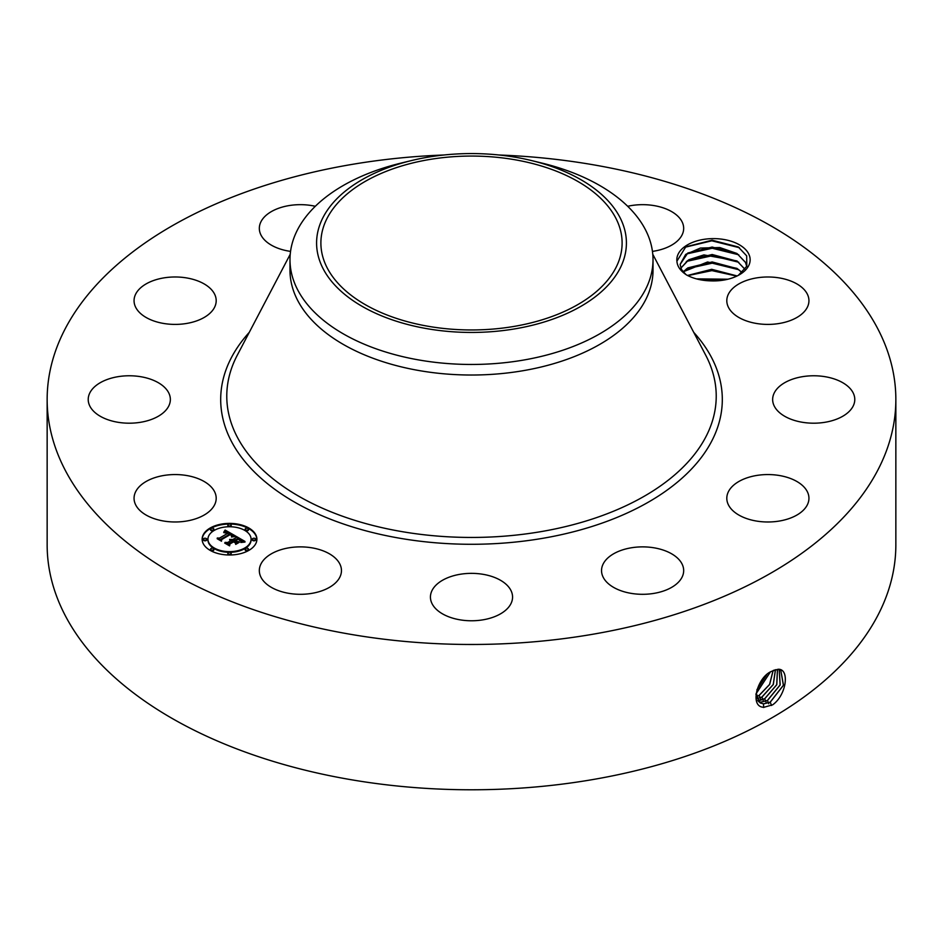 <?xml version="1.0" encoding="UTF-8"?>
<svg xmlns="http://www.w3.org/2000/svg" width="943" height="943" viewBox="0 0 943 943"><rect width="100%" height="100%" fill="white"/><g stroke="black" fill="none" stroke-linecap="round" stroke-linejoin="round"><path stroke-width="1.41" d="M499.201 155.006A424.35 244.991 180 0 1 895.85 399.49A424.35 244.991 180 0 1 590.966 634.568A424.35 244.991 180 0 1 47.15 399.49A424.35 244.991 180 0 1 352.034 164.4A424.35 244.991 180 0 1 443.799 155.006M895.85 399.49L895.85 544.783A424.35 244.991 180 0 1 590.966 779.873A424.35 244.991 180 0 1 47.15 544.783L47.15 399.49M771.586 671.322L771.563 671.345C757.029 677.251 749.166 707.333 763.971 707.274L772.718 704.786C786.863 694.685 789.751 668.504 778.128 669.271L771.586 671.322M748.659 253.82A36.647 21.159 180 0 1 739.406 274.743A36.647 21.159 180 0 1 711.034 280.884C701.828 280.672 693.777 278.763 686.869 275.144C680.598 271.148 677.274 266.492 676.909 261.187A36.647 21.159 180 0 1 707.061 238.944A36.647 21.159 180 0 1 748.659 253.82M135.721 504.953A41.068 23.705 180 0 1 134.059 498.269A41.068 23.705 180 0 1 169.292 474.8A41.068 23.705 180 0 1 214.532 491.598A41.068 23.705 180 0 1 216.195 498.269A41.068 23.705 180 0 1 180.973 521.738A41.068 23.705 180 0 1 135.721 504.953M169.186 405.077A41.068 23.705 180 0 1 124.405 423.03A41.068 23.705 180 0 1 88.218 399.49A41.068 23.705 180 0 1 89.373 393.891A41.068 23.705 180 0 1 134.165 375.939A41.068 23.705 180 0 1 170.353 399.49A41.068 23.705 180 0 1 169.186 405.077M204.843 317.06A41.068 23.705 180 0 1 159.862 322.706A41.068 23.705 180 0 1 134.059 300.699A41.068 23.705 180 0 1 145.411 284.326A41.068 23.705 180 0 1 190.392 278.68A41.068 23.705 180 0 1 216.195 300.699A41.068 23.705 180 0 1 204.843 317.06M290.55 251.392A41.068 23.705 180 0 1 259.325 228.383A41.068 23.705 180 0 1 288.829 205.621A41.068 23.705 180 0 1 315.304 206.281M627.696 206.281A41.068 23.705 180 0 1 670.956 211.22A41.068 23.705 180 0 1 683.675 228.383A41.068 23.705 180 0 1 652.45 251.392M728.467 307.371A41.068 23.705 180 0 1 726.805 300.699A41.068 23.705 180 0 1 762.027 277.23A41.068 23.705 180 0 1 807.279 294.016A41.068 23.705 180 0 1 808.941 300.699A41.068 23.705 180 0 1 773.708 324.168A41.068 23.705 180 0 1 728.467 307.371M773.814 393.891A41.068 23.705 180 0 1 818.595 375.939A41.068 23.705 180 0 1 854.782 399.49A41.068 23.705 180 0 1 853.627 405.077A41.068 23.705 180 0 1 808.835 423.03A41.068 23.705 180 0 1 772.647 399.49A41.068 23.705 180 0 1 773.814 393.891M738.157 481.908A41.068 23.705 180 0 1 783.138 476.262A41.068 23.705 180 0 1 808.941 498.269A41.068 23.705 180 0 1 797.589 514.642A41.068 23.705 180 0 1 752.608 520.288A41.068 23.705 180 0 1 726.805 498.269A41.068 23.705 180 0 1 738.157 481.908M631.044 547.836A41.068 23.705 180 0 1 683.675 570.586A41.068 23.705 180 0 1 654.171 593.347A41.068 23.705 180 0 1 601.54 570.586A41.068 23.705 180 0 1 631.044 547.836M481.189 574.028A41.068 23.705 180 0 1 512.568 597.06A41.068 23.705 180 0 1 461.811 620.105A41.068 23.705 180 0 1 430.432 597.06A41.068 23.705 180 0 1 481.189 574.028M328.742 553.435A41.068 23.705 180 0 1 341.46 570.586A41.068 23.705 180 0 1 316.553 592.393A41.068 23.705 180 0 1 272.044 587.748A41.068 23.705 180 0 1 259.325 570.586A41.068 23.705 180 0 1 284.232 548.791A41.068 23.705 180 0 1 328.742 553.435M210.159 528.021A27.382 15.807 180 0 1 239.993 524.591A27.382 15.807 180 0 1 256.897 539.196A27.382 15.807 180 0 1 248.869 550.37A27.382 15.807 180 0 1 219.035 553.8A27.382 15.807 180 0 1 202.144 539.196A27.382 15.807 180 0 1 210.159 528.021M755.921 694.402L760.023 702.806L763.476 703.914L770.242 702.193L783.468 685.255L780.757 670.119L777.975 669.4L773.838 670.237M513.9 326.443A150.609 86.945 180 0 1 320.891 243.011A150.609 86.945 180 0 1 429.1 159.579A150.609 86.945 180 0 1 622.109 243.011A150.609 86.945 180 0 1 513.9 326.443M738.369 275.309L746.821 266.221L746.667 255.848L738.275 246.96L712.095 240.206L685.797 246.83L676.909 261.187M256.885 539.526A27.382 15.807 0 0 0 239.722 525.192A27.382 15.807 0 0 0 210.159 528.681A27.382 15.807 0 0 0 202.144 539.526M759.987 702.794L763.406 703.867L770.183 702.158L783.397 685.243L780.733 670.096M620.152 268.189A154.911 89.444 0 0 0 531.663 160.593A154.911 89.444 0 0 0 411.337 160.593A154.911 89.444 0 0 0 322.848 217.833A154.911 89.444 0 0 0 427.886 328.824A154.911 89.444 0 0 0 620.152 268.189M685.926 274.543L681.471 269.474L680.115 264.382L685.655 254.457L700.413 248.044L719.827 247.561L736.943 253.478L745.5 262.354L746.738 266.421M653.016 259.667L653.016 270.228A181.516 104.791 180 0 1 522.599 370.788A181.516 104.791 180 0 1 289.984 270.228L289.984 259.667A181.516 104.791 0 0 0 522.599 360.226A181.516 104.791 180 0 0 645.672 289.171A181.516 104.791 0 0 0 653.016 259.667A181.516 104.791 0 0 0 541.989 163.104L531.663 160.593M207.955 539.526A21.571 12.448 0 0 0 207.943 539.867A21.571 12.448 0 0 0 221.263 551.372A21.571 12.448 0 0 0 244.767 548.673A21.571 12.448 0 0 0 251.086 539.867A21.571 12.448 0 0 0 251.074 539.526M245.263 529.542A1.662 0.955 0 0 0 245.156 529.872A1.662 0.955 0 0 0 246.182 530.756A1.662 0.955 0 0 0 247.997 530.555A1.662 0.955 0 0 0 248.481 529.872A1.662 0.955 0 0 0 248.374 529.542M245.263 549.521A1.662 0.955 0 0 0 245.156 549.852A1.662 0.955 0 0 0 246.182 550.736A1.662 0.955 0 0 0 247.997 550.535A1.662 0.955 0 0 0 248.481 549.852A1.662 0.955 0 0 0 248.374 549.521M252.429 539.526A1.662 0.955 0 0 0 252.335 539.867A1.662 0.955 0 0 0 253.349 540.752A1.662 0.955 0 0 0 255.164 540.539A1.662 0.955 0 0 0 255.647 539.867A1.662 0.955 0 0 0 255.541 539.526M210.654 549.521A1.662 0.955 0 0 0 210.548 549.852A1.662 0.955 0 0 0 211.574 550.736A1.662 0.955 0 0 0 213.377 550.535A1.662 0.955 0 0 0 213.872 549.852A1.662 0.955 0 0 0 213.766 549.521M227.958 553.659A1.662 0.955 0 0 0 227.852 553.989A1.662 0.955 0 0 0 228.878 554.873A1.662 0.955 0 0 0 230.693 554.673A1.662 0.955 0 0 0 231.176 553.989A1.662 0.955 0 0 0 231.07 553.659M210.654 529.542A1.662 0.955 0 0 0 210.548 529.872A1.662 0.955 0 0 0 211.574 530.756A1.662 0.955 0 0 0 213.377 530.555A1.662 0.955 0 0 0 213.872 529.872A1.662 0.955 0 0 0 213.766 529.542M227.958 525.392A1.662 0.955 0 0 0 227.852 525.734A1.662 0.955 0 0 0 228.878 526.618A1.662 0.955 0 0 0 230.693 526.406A1.662 0.955 0 0 0 231.176 525.734A1.662 0.955 0 0 0 231.07 525.392M203.488 539.526A1.662 0.955 0 0 0 203.382 539.867A1.662 0.955 0 0 0 204.407 540.752A1.662 0.955 0 0 0 206.211 540.539A1.662 0.955 0 0 0 206.706 539.867A1.662 0.955 0 0 0 206.6 539.526M758.761 701.804L760.753 702.205L767.484 700.496L780.179 684.972L779.236 669.565M289.984 259.667A181.516 104.791 0 0 1 297.328 230.175A181.516 104.791 180 0 1 401.011 163.104L411.337 160.593M737.296 253.797L712.154 247.042L687.824 252.995L680.115 264.429M737.214 253.738L745.5 262.449L746.726 266.445M244.767 548.001A21.571 12.448 180 0 1 221.263 550.7A21.571 12.448 180 0 1 207.943 539.196A21.571 12.448 180 0 1 214.261 530.39A21.571 12.448 180 0 1 237.766 527.691A21.571 12.448 180 0 1 251.086 539.196A21.571 12.448 180 0 1 244.767 548.001M247.997 529.883A1.662 0.955 180 0 1 246.182 530.084A1.662 0.955 180 0 1 245.156 529.2A1.662 0.955 180 0 1 245.651 528.528A1.662 0.955 180 0 1 247.455 528.316A1.662 0.955 180 0 1 248.481 529.2A1.662 0.955 180 0 1 247.997 529.883M247.997 549.863A1.662 0.955 180 0 1 246.182 550.064A1.662 0.955 180 0 1 245.156 549.18A1.662 0.955 180 0 1 245.651 548.508A1.662 0.955 180 0 1 247.455 548.296A1.662 0.955 180 0 1 248.481 549.18A1.662 0.955 180 0 1 247.997 549.863M255.164 539.867A1.662 0.955 180 0 1 253.349 540.08A1.662 0.955 180 0 1 252.335 539.196A1.662 0.955 180 0 1 252.818 538.512A1.662 0.955 180 0 1 254.622 538.312A1.662 0.955 180 0 1 255.647 539.196A1.662 0.955 180 0 1 255.164 539.867M213.377 549.863A1.662 0.955 180 0 1 211.574 550.064A1.662 0.955 180 0 1 210.548 549.18A1.662 0.955 180 0 1 211.032 548.508A1.662 0.955 180 0 1 212.847 548.296A1.662 0.955 180 0 1 213.872 549.18A1.662 0.955 180 0 1 213.377 549.863M230.693 554.001A1.662 0.955 180 0 1 228.878 554.213A1.662 0.955 180 0 1 227.852 553.317A1.662 0.955 180 0 1 228.347 552.645A1.662 0.955 180 0 1 230.151 552.433A1.662 0.955 180 0 1 231.176 553.317A1.662 0.955 180 0 1 230.693 554.001M211.032 528.528A1.662 0.955 180 0 1 212.847 528.316A1.662 0.955 180 0 1 213.872 529.2A1.662 0.955 180 0 1 213.377 529.883A1.662 0.955 180 0 1 211.574 530.084A1.662 0.955 180 0 1 210.548 529.2A1.662 0.955 180 0 1 211.032 528.528M228.347 524.391A1.662 0.955 180 0 1 230.151 524.178A1.662 0.955 180 0 1 231.176 525.062A1.662 0.955 180 0 1 230.693 525.746A1.662 0.955 180 0 1 228.878 525.946A1.662 0.955 180 0 1 227.852 525.062A1.662 0.955 180 0 1 228.347 524.391M203.865 538.512A1.662 0.955 180 0 1 205.68 538.312A1.662 0.955 180 0 1 206.706 539.196A1.662 0.955 180 0 1 206.211 539.867A1.662 0.955 180 0 1 204.407 540.08A1.662 0.955 180 0 1 203.382 539.196A1.662 0.955 180 0 1 203.865 538.512M758.738 701.769L760.683 702.17L767.413 700.46L780.097 684.96L779.201 669.554M235.314 535.848L231.518 536.626L232.096 535.105L230.351 533.868L221.086 539.101L221.157 540.209L217.291 537.981L219.471 538.099L227.888 533.231L223.845 532.677L228.524 532.866L225.919 531.722L223.703 532.276L225.094 530.049L235.314 535.848M235.314 536.473L231.471 537.015L235.314 536.473M231.73 535.93L230.245 534.598L221.735 539.514L221.487 541.211L217.161 538.712L221.251 540.811L221.416 539.408L230.233 534.316L231.73 535.93M236.092 536.308L244.874 541.376L240.948 542.036L241.208 540.327L238.225 538.347L234.265 540.634L238.273 538.913L240.925 541.435L238.261 539.16L234.996 541.046L239.05 541.742L235.502 543.793L235.491 542.154L233.558 541.034L229.29 543.498L229.267 544.759L225.118 542.366L227.593 542.52L231.235 540.422L229.62 539.856L231.86 540.068L229.691 539.384L232.567 539.655L236.139 537.593L236.092 536.308M245.003 542.036L240.83 542.484L244.991 541.871M239.369 542.272L235.715 544.382L239.369 542.272M235.302 542.873L233.569 541.871L229.951 543.958L229.597 545.879L224.693 543.062L229.349 545.478L229.632 543.899L233.581 541.612L235.29 542.602M680.834 268.118L688.861 259.714L703.926 254.905L736.943 260.928L745.5 269.804M737.296 261.246L712.154 254.504L687.824 260.445L680.858 268.166M737.214 261.187L745.5 269.898M234.394 536.001L225.094 530.72L224.304 531.993M225.094 530.049L225.094 530.72M224.953 530.296L224.953 530.968M224.811 530.544L224.811 531.215M224.67 530.779L224.67 531.451M224.528 531.003L224.528 531.675M224.375 531.227L224.375 531.899M224.222 531.439L224.222 532.029M228.524 532.866L227.888 533.644M228.017 533.054L228.017 533.726M227.888 533.231L218.564 538.724M219.471 538.099L219.471 538.759M221.11 540.186L221.086 539.101M232.167 535.506L232.167 536.178M232.143 535.612L232.143 536.284M232.096 535.718L232.096 536.39M221.676 539.926L221.299 541.093M221.416 539.408L221.416 540.08M243.872 541.459L236.115 536.991M236.139 537.593L232.567 540.327L231.825 540.033M232.567 539.655L232.567 540.327M232.296 539.526L232.296 540.198M232.013 539.42L232.013 540.091M231.73 539.337L231.73 539.974M231.86 540.068L231.235 540.846M231.459 540.292L231.459 540.964M231.294 540.209L231.294 540.869M231.235 540.422L227.593 543.192L226.426 543.121M227.593 542.52L227.593 543.192M237.86 542.437L236.269 542.461L234.996 541.046M236.269 541.789L236.269 542.461M240.948 540.787L240.936 541.435M234.996 541.471L234.265 540.634M234.783 540.928L234.783 541.6M241.373 541.023L241.373 541.695M241.337 541.164L241.337 541.836M229.856 544.441L229.42 545.785M229.632 543.899L229.632 544.571M757.665 700.425L764.643 698.763L776.714 684.712L777.445 669.4M758.054 700.991L764.714 698.798L776.796 684.712L777.492 669.4M742.082 272.551L737.214 268.637L712.154 261.954L687.824 267.895L683.133 271.89M683.097 271.843L707.556 261.989L736.943 268.378L742.141 272.503M756.805 698.728L761.885 697.066L773.225 684.512L775.429 669.707M756.828 698.775L761.944 697.101L773.307 684.524L775.476 669.695M737.037 275.993L712.024 269.403L687.565 275.509M687.494 275.474L711.706 269.309L737.131 275.945M756.192 696.594L759.115 695.368L769.594 684.429L773.071 670.556M756.203 696.653L759.186 695.415L769.677 684.429L773.13 670.532M727.76 279.269L696.582 278.916M727.925 279.222L696.417 278.869M755.991 693.859L770.242 672.088M755.98 693.942L770.313 672.041M756.899 689.828L766.683 674.764M756.946 689.698L766.588 674.858M698.539 279.399L725.839 279.706M687.777 275.615L711.906 270.617L736.789 276.11M686.363 268.908L712.213 263.168L738.782 269.71M686.363 261.447L712.213 255.718L738.782 262.26M686.363 253.997L712.213 248.257L738.782 254.799M685.243 247.196L711.812 240.807L739.406 247.714M693.753 332.384A250.803 144.798 180 0 1 542.107 538.429A250.803 144.798 180 0 1 277.619 491.338A250.803 144.798 180 0 1 249.247 332.384M770.242 702.193L771.527 705.482M652.768 254.256L705.718 355.205A244.72 141.285 180 0 1 540.398 531.734A244.72 141.285 180 0 1 297.705 495.629A244.72 141.285 180 0 1 237.282 355.205L290.232 254.256M763.476 703.914L763.7 707.498M767.484 700.496L768.757 703.784M760.753 702.205L760.812 703.23M764.714 698.798L765.999 702.087M761.944 697.101L763.229 700.39M759.186 695.415L760.459 698.692M756.416 693.718L757.7 696.995M207.943 539.196L207.943 539.867M251.086 539.196L251.086 539.867M245.156 529.2L245.156 529.872M248.481 529.2L248.481 529.872M245.156 549.18L245.156 549.852M248.481 549.18L248.481 549.852M252.335 539.196L252.335 539.867M255.647 539.196L255.647 539.867M210.548 549.18L210.548 549.852M213.872 549.18L213.872 549.852M227.852 553.317L227.852 553.989M231.176 553.317L231.176 553.989M213.872 529.2L213.872 529.872M210.548 529.2L210.548 529.872M231.176 525.062L231.176 525.734M227.852 525.062L227.852 525.734M206.706 539.196L206.706 539.867M203.382 539.196L203.382 539.867"/></g></svg>
